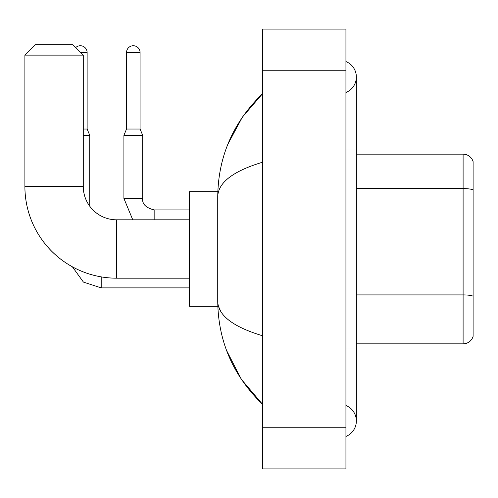 <?xml version="1.0" encoding="UTF-8"?>
<svg xmlns="http://www.w3.org/2000/svg" width="498" height="498" viewBox="0 0 498 498"><rect width="100%" height="100%" fill="white"/><g stroke="black" fill="none" stroke-linecap="round" stroke-linejoin="round"><path stroke-width="0.75" d="M473.1 161.651A10.421 10.421 0 0 0 463.096 154.15A10.421 10.421 0 0 1 473.1 161.651L473.1 336.349A10.421 10.421 0 0 1 463.096 343.85L356.363 343.85M473.1 190.049L473.1 189.906A10.421 1.811 180 0 0 463.096 188.599L463.096 154.15L356.363 154.15M345.936 348.021L356.363 348.021L356.363 77.016A16.677 16.677 0 0 1 345.936 92.479A16.677 16.677 0 0 0 345.936 61.559A16.677 16.677 0 0 1 356.363 77.016A16.677 16.677 0 0 0 345.936 61.559A16.677 16.677 0 0 1 356.363 77.016M345.936 436.441A16.677 16.677 0 0 0 345.936 405.521A16.677 16.677 0 0 1 345.936 436.441A16.677 16.677 0 0 0 356.363 420.984A16.677 16.677 0 0 1 345.936 436.441M262.552 162.224C233.07 171.113 218.13 182.592 217.732 196.673L217.732 301.327C218.062 315.359 233.002 326.837 262.552 335.776M262.552 468.929L345.936 468.929L345.936 29.071L262.552 29.071L262.552 468.929M217.732 196.673C218.174 156.59 233.114 122.265 262.552 93.692L242.321 117.204L227.879 144.202M226.615 350.542L241.318 379.314L262.552 404.308C233.114 375.735 218.174 341.404 217.732 301.327M220.857 311.543L218.473 306.326M189.589 278.183L116.625 278.183A91.725 91.725 0 0 1 24.9 186.457L24.9 55.129L35.321 44.702L72.845 44.702L83.272 55.129L24.9 55.129M116.625 278.183L116.625 219.817A33.354 33.354 0 0 1 83.272 186.457L83.272 55.129M217.819 191.674L189.589 191.674L189.589 306.326L217.819 306.326M75.721 47.578A6.773 6.773 0 0 1 87.125 52.52L87.125 129.026L89.733 135.282L89.733 206.191M83.272 135.282L89.733 135.282M83.272 129.026L87.125 129.026M140.075 129.026L126.529 129.026L126.529 52.52A6.773 6.773 0 0 1 133.302 45.748A6.773 6.773 0 0 1 140.075 52.52L140.075 129.026L142.683 135.282L123.921 135.282L123.921 198.447L142.665 198.447C142.055 204.006 145.877 207.828 154.15 209.913L154.15 219.817M473.1 296.223A10.421 1.811 180 0 0 463.096 294.916L463.096 188.599L356.363 188.599M463.096 343.85L463.096 294.916L356.363 294.916M345.936 149.979L356.363 149.979M262.552 427.24L345.936 427.24M262.552 70.76L345.936 70.76M24.9 186.457L83.272 186.457M189.589 287.881L101.2 287.881L83.421 282.098L72.397 266.816L83.421 282.098L101.2 287.881L101.2 276.876M80.664 52.52L87.125 52.52M126.529 52.52L140.075 52.52M154.15 209.932L154.15 209.913C145.877 207.828 142.055 204.006 142.683 198.447L142.683 135.282M356.363 348.021L356.363 420.984M262.552 93.692L258.923 97.197M262.552 404.308L258.923 400.803M189.589 219.817L116.625 219.817M123.921 198.447L132.767 219.817M142.683 198.447C142.055 204.006 145.877 207.828 154.15 209.913L189.589 209.913M126.529 129.026L123.921 135.282"/></g></svg>
